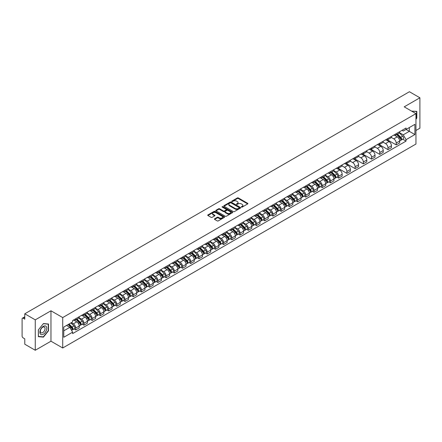 <?xml version="1.0" encoding="UTF-8"?>
<svg xmlns="http://www.w3.org/2000/svg" width="442" height="442" viewBox="0 0 442 442"><rect width="100%" height="100%" fill="white"/><g stroke="black" fill="none" stroke-linecap="round" stroke-linejoin="round"><path stroke-width="0.66" d="M241.454 207.094A0.514 0.293 0 0 0 242.177 207.094L247.669 203.922A0.729 0.42 0 0 0 247.885 203.624A0.729 0.42 0 0 0 247.669 203.326L238.365 197.955A0.729 0.42 0 0 0 237.332 197.955L231.835 201.127A0.514 0.293 0 0 0 232.558 201.541L233.271 201.132A2.343 1.354 0 0 1 236.581 201.132L237.354 201.58A2.343 1.354 0 0 1 238.039 202.535A2.343 1.354 0 0 1 237.354 203.491L236.647 203.9A0.514 0.293 0 0 0 237.371 204.32L238.078 203.911A2.343 1.354 0 0 1 241.387 203.911L242.166 204.359A2.343 1.354 0 0 1 242.851 205.309A2.343 1.354 0 0 1 242.166 206.265L241.454 206.679A0.514 0.293 0 0 0 241.454 207.094L241.454 206.679M214.63 218.79A0.729 0.42 0 0 0 214.42 219.088A0.729 0.42 0 0 0 214.63 219.387L217.243 220.895A0.729 0.42 0 0 0 218.276 220.895L224.376 217.37A0.729 0.42 0 0 0 224.591 217.072A0.729 0.42 0 0 0 224.376 216.773L215.072 211.403A0.729 0.42 0 0 0 214.038 211.403L207.933 214.922A0.729 0.42 0 0 0 207.723 215.221A0.729 0.42 0 0 0 207.933 215.519L211.088 217.342A0.729 0.42 0 0 0 212.121 217.342L214.735 215.834A0.729 0.42 0 0 0 214.95 215.536A0.729 0.42 0 0 0 214.735 215.237L213.171 214.337A1.956 1.127 0 0 1 212.596 213.536A1.956 1.127 0 0 1 213.806 212.492A1.956 1.127 0 0 1 215.939 212.735L222.066 216.276A1.956 1.127 0 0 1 222.635 217.072A1.956 1.127 0 0 1 221.431 218.116A1.956 1.127 0 0 1 219.298 217.873L218.276 217.282A0.729 0.42 0 0 0 217.243 217.282L214.63 218.79L214.63 219.387M62.714 317.571L50.968 310.792L35.266 319.853L24.785 313.798L409.419 91.737L419.9 97.787L404.203 106.848L415.95 113.633L62.714 317.571L62.714 347.981L415.95 144.042L415.95 113.633M233.321 211.613A0.729 0.42 0 0 0 234.354 211.613L240.459 208.088A0.729 0.42 0 0 0 240.669 207.79A0.729 0.42 0 0 0 240.459 207.491L231.149 202.116A0.729 0.42 0 0 0 230.116 202.116L224.017 205.641A0.729 0.42 0 0 0 223.801 205.939A0.729 0.42 0 0 0 224.017 206.237L233.321 211.613M222.436 207.204A0.514 0.293 0 0 1 222.956 207.276L232.409 212.735L226.315 216.254A0.729 0.42 0 0 1 225.282 216.254L215.978 210.878L218.586 209.381L218.586 208.773L215.978 210.282A0.729 0.42 0 0 0 215.762 210.58A0.729 0.42 0 0 0 215.978 210.878L215.978 210.282M218.586 209.381A0.729 0.42 0 0 1 219.619 209.381L219.619 208.773A0.729 0.42 0 0 0 218.586 208.773M219.619 208.773L223.392 210.956A0.729 0.42 0 0 0 224.431 210.956L226.16 209.956A0.729 0.42 0 0 0 226.376 209.657A0.729 0.42 0 0 0 226.16 209.359L222.232 207.088A0.514 0.293 0 0 1 222.956 206.668L232.415 212.132A0.729 0.42 0 0 1 232.63 212.431A0.729 0.42 0 0 1 232.415 212.729L232.415 212.132M35.266 319.853L35.266 350.263L24.785 344.213L24.785 338.832L23.155 337.887A1.492 0.862 -120 0 1 22.1 336.064L22.1 318.848A1.492 0.862 -120 0 1 22.409 318.168L24.785 316.792M415.95 130.478L419.9 128.202L419.9 97.787M35.266 350.263L50.968 341.202L62.714 347.981M24.785 313.798L24.785 319.185L23.155 318.24A1.492 0.862 -120 0 0 22.409 318.168M396.198 133.705A3.425 1.978 60 0 1 395.485 135.241L398.966 133.235A3.425 1.978 -120 0 0 399.673 131.694M391.264 137.396L393.772 138.843A3.425 1.978 60 0 1 396.198 143.042L399.673 141.031A3.425 1.978 -120 0 0 397.248 136.838L394.761 135.401M399.673 141.031L399.673 142.888L396.198 144.893L387.479 139.865M395.485 135.241A3.425 1.978 60 0 1 393.8 135.086M396.198 143.042L396.198 144.893M387.977 138.445A3.425 1.978 60 0 1 387.269 139.987L390.745 137.981A3.425 1.978 -120 0 0 391.457 136.44M379.264 144.606L387.977 149.639L391.457 147.634L391.457 145.777A3.425 1.978 -120 0 0 389.032 141.578L386.546 140.142M387.269 139.987A3.425 1.978 60 0 1 385.584 139.832M383.043 142.136L385.557 143.589A3.425 1.978 60 0 1 387.977 147.783L387.977 149.639M379.761 143.191A3.425 1.978 60 0 1 379.054 144.733L382.529 142.722A3.425 1.978 -120 0 0 383.236 141.186M371.048 149.352L379.761 154.385L383.236 152.374L383.236 150.523A3.425 1.978 -120 0 0 380.816 146.324L378.324 144.888M379.054 144.733A3.425 1.978 60 0 1 377.363 144.578M374.827 146.882L377.341 148.33A3.425 1.978 60 0 1 379.761 152.529L379.761 154.385M371.545 147.937A3.425 1.978 60 0 1 370.832 149.473L374.313 147.468A3.425 1.978 -120 0 0 375.02 145.932M362.832 154.098L371.545 159.126L375.02 157.12L375.02 155.264A3.425 1.978 -120 0 0 372.6 151.07L370.109 149.634M370.832 149.473A3.425 1.978 60 0 1 369.147 149.319M366.611 151.628L369.12 153.076A3.425 1.978 60 0 1 371.545 157.275L371.545 159.126M363.33 152.678A3.425 1.978 60 0 1 362.617 154.219L366.092 152.214A3.425 1.978 -120 0 0 366.805 150.672M354.611 158.838L363.33 163.871L366.805 161.866L366.805 160.01A3.425 1.978 -120 0 0 364.379 155.811L361.893 154.374M362.617 154.219A3.425 1.978 60 0 1 360.932 154.065M358.396 156.369L360.904 157.822A3.425 1.978 60 0 1 363.33 162.015L363.33 163.871M355.108 157.424A3.425 1.978 60 0 1 354.401 158.965L357.876 156.954A3.425 1.978 -120 0 0 358.589 155.418M346.395 163.584L355.108 168.617L358.589 166.606L358.589 164.755A3.425 1.978 -120 0 0 356.164 160.556L353.677 159.12M354.401 158.965A3.425 1.978 60 0 1 352.716 158.811M350.174 161.115L352.688 162.562A3.425 1.978 60 0 1 355.108 166.761L355.108 168.617M346.893 162.17A3.425 1.978 60 0 1 346.185 163.706L349.661 161.7A3.425 1.978 -120 0 0 350.368 160.164M338.18 168.33L346.893 173.358L350.368 171.352L350.368 169.496A3.425 1.978 -120 0 0 347.948 165.302L345.456 163.866M346.185 163.706A3.425 1.978 60 0 1 344.495 163.551M341.959 165.861L344.467 167.308A3.425 1.978 60 0 1 346.893 171.507L346.893 173.358M338.677 166.916A3.425 1.978 60 0 1 337.964 168.452L341.445 166.446A3.425 1.978 -120 0 0 342.152 164.905M337.008 177.143L338.677 178.104L342.152 176.098L342.152 174.242A3.425 1.978 -120 0 0 339.727 170.043L337.24 168.606M337.964 168.452A3.425 1.978 60 0 1 336.279 168.297M333.743 170.601L336.252 172.054A3.425 1.978 60 0 1 338.677 176.248L338.677 178.104M330.456 171.656A3.425 1.978 60 0 1 329.749 173.198L333.224 171.187A3.425 1.978 -120 0 0 333.937 169.651M328.793 181.889L330.456 182.85L333.937 180.844L333.937 178.988A3.425 1.978 -120 0 0 331.511 174.789L329.025 173.352M329.749 173.198A3.425 1.978 60 0 1 328.063 173.043M325.522 175.347L328.036 176.794A3.425 1.978 60 0 1 330.456 180.993L330.456 182.85M322.24 176.402A3.425 1.978 60 0 1 321.533 177.938L325.008 175.933A3.425 1.978 -120 0 0 325.715 174.397M320.572 186.629L322.24 187.59L325.715 185.585L325.715 183.728A3.425 1.978 -120 0 0 323.295 179.535L320.804 178.098M321.533 177.938A3.425 1.978 60 0 1 319.842 177.783M317.306 180.093L319.82 181.54A3.425 1.978 60 0 1 322.24 185.739L322.24 187.59M314.024 181.148A3.425 1.978 60 0 1 313.312 182.684L316.792 180.679A3.425 1.978 -120 0 0 317.5 179.137M312.356 191.375L314.024 192.336L317.5 190.331L317.5 188.474A3.425 1.978 -120 0 0 315.08 184.281L312.588 182.839M313.312 182.684A3.425 1.978 60 0 1 311.627 182.529M309.091 184.833L311.599 186.286A3.425 1.978 60 0 1 314.024 190.48L314.024 192.336M305.809 185.889A3.425 1.978 60 0 1 305.096 187.43L308.571 185.419A3.425 1.978 -120 0 0 309.284 183.883M304.14 196.121L305.809 197.082L309.284 195.077L309.284 193.22A3.425 1.978 -120 0 0 306.858 189.021L304.372 187.585M305.096 187.43A3.425 1.978 60 0 1 303.411 187.275M300.875 189.579L303.383 191.027A3.425 1.978 60 0 1 305.809 195.226L305.809 197.082M297.588 190.635A3.425 1.978 60 0 1 296.88 192.171L300.356 190.165A3.425 1.978 -120 0 0 301.063 188.629M295.925 200.861L297.588 201.828L301.068 199.817L301.068 197.961A3.425 1.978 -120 0 0 298.643 193.767L296.157 192.331M296.88 192.171A3.425 1.978 60 0 1 295.195 192.016M292.654 194.325L295.168 195.773A3.425 1.978 60 0 1 297.588 199.972L297.588 201.828M289.372 195.381A3.425 1.978 60 0 1 288.665 196.917L292.14 194.911A3.425 1.978 -120 0 0 292.847 193.369M287.703 205.607L289.372 206.569L292.847 204.563L292.847 202.707A3.425 1.978 -120 0 0 290.427 198.513L287.935 197.077M288.665 196.917A3.425 1.978 60 0 1 286.974 196.762M284.438 199.066L286.946 200.519A3.425 1.978 60 0 1 289.372 204.712L289.372 206.569M281.156 200.121A3.425 1.978 60 0 1 280.443 201.662L283.919 199.651A3.425 1.978 -120 0 0 284.631 198.115M279.488 210.353L281.156 211.315L284.631 209.309L284.631 207.453A3.425 1.978 -120 0 0 282.206 203.254L279.72 201.817M280.443 201.662A3.425 1.978 60 0 1 278.758 201.508M276.222 203.812L278.731 205.265A3.425 1.978 60 0 1 281.156 209.458L281.156 211.315M272.935 204.867A3.425 1.978 60 0 1 272.228 206.403L275.703 204.397A3.425 1.978 -120 0 0 276.416 202.861M271.272 215.094L272.935 216.061L276.416 214.05L276.416 212.199A3.425 1.978 -120 0 0 273.99 208L271.504 206.563M272.228 206.403A3.425 1.978 60 0 1 270.543 206.248M268.001 208.558L270.515 210.005A3.425 1.978 60 0 1 272.935 214.204L272.935 216.061M264.719 209.613A3.425 1.978 60 0 1 264.012 211.149L267.487 209.143A3.425 1.978 -120 0 0 268.195 207.602M263.051 219.84L264.719 220.801L268.195 218.796L268.195 216.939A3.425 1.978 -120 0 0 265.775 212.746L263.283 211.309M264.012 211.149A3.425 1.978 60 0 1 262.321 210.994M259.786 213.298L262.299 214.751A3.425 1.978 60 0 1 264.719 218.945L264.719 220.801M256.504 214.353A3.425 1.978 60 0 1 255.791 215.895L259.272 213.884A3.425 1.978 -120 0 0 259.979 212.348M254.835 224.586L256.504 225.547L259.979 223.542L259.979 221.685A3.425 1.978 -120 0 0 257.559 217.486L255.067 216.05M255.791 215.895A3.425 1.978 60 0 1 254.106 215.74M251.57 218.044L254.078 219.497A3.425 1.978 60 0 1 256.504 223.691L256.504 225.547M248.288 219.099A3.425 1.978 60 0 1 247.575 220.635L251.05 218.63A3.425 1.978 -120 0 0 251.763 217.094M246.619 229.326L248.288 230.293L251.763 228.282L251.763 226.431A3.425 1.978 -120 0 0 249.338 222.232L246.851 220.796M247.575 220.635A3.425 1.978 60 0 1 245.89 220.481M243.354 222.79L245.862 224.238A3.425 1.978 60 0 1 248.288 228.437L248.288 230.293M240.067 223.845A3.425 1.978 60 0 1 239.36 225.381L242.835 223.376A3.425 1.978 -120 0 0 243.542 221.834M238.404 234.072L240.067 235.033L243.548 233.028L243.548 231.172A3.425 1.978 -120 0 0 241.122 226.978L238.636 225.542M239.36 225.381A3.425 1.978 60 0 1 237.669 225.227M235.133 227.536L237.647 228.984A3.425 1.978 60 0 1 240.067 233.183L240.067 235.033M231.851 228.586A3.425 1.978 60 0 1 231.144 230.127L234.619 228.116A3.425 1.978 -120 0 0 235.326 226.58M230.183 238.818L231.851 239.779L235.326 237.774L235.326 235.917A3.425 1.978 -120 0 0 232.906 231.718L230.415 230.282M231.144 230.127A3.425 1.978 60 0 1 229.453 229.973M226.917 232.277L229.426 233.73A3.425 1.978 60 0 1 231.851 237.923L231.851 239.779M223.635 233.332A3.425 1.978 60 0 1 222.923 234.868L226.398 232.862A3.425 1.978 -120 0 0 227.111 231.326M221.967 243.559L223.635 244.525L227.111 242.514L227.111 240.663A3.425 1.978 -120 0 0 224.685 236.464L222.199 235.028M222.923 234.868A3.425 1.978 60 0 1 221.238 234.713M218.702 237.023L221.21 238.47A3.425 1.978 60 0 1 223.635 242.669L223.635 244.525M215.414 238.078A3.425 1.978 60 0 1 214.707 239.614L218.182 237.608A3.425 1.978 -120 0 0 218.895 236.067M213.751 248.305L215.414 249.266L218.895 247.26L218.895 245.404A3.425 1.978 -120 0 0 216.47 241.21L213.983 239.774M214.707 239.614A3.425 1.978 60 0 1 213.022 239.459M210.48 241.768L212.994 243.216A3.425 1.978 60 0 1 215.414 247.415L215.414 249.266M207.199 242.818A3.425 1.978 60 0 1 206.491 244.36L209.967 242.349A3.425 1.978 -120 0 0 210.674 240.813M205.53 253.051L207.199 254.012L210.674 252.006L210.674 250.15A3.425 1.978 -120 0 0 208.254 245.951L205.762 244.514M206.491 244.36A3.425 1.978 60 0 1 204.801 244.205M202.265 246.509L204.779 247.962A3.425 1.978 60 0 1 207.199 252.155L207.199 254.012M198.983 247.564A3.425 1.978 60 0 1 198.27 249.1L201.751 247.095A3.425 1.978 -120 0 0 202.458 245.559M197.314 257.791L198.983 258.758L202.458 256.747L202.458 254.896A3.425 1.978 -120 0 0 200.038 250.697L197.546 249.26M198.27 249.1A3.425 1.978 60 0 1 196.585 248.945M194.049 251.255L196.557 252.702A3.425 1.978 60 0 1 198.983 256.901L198.983 258.758M190.767 252.31A3.425 1.978 60 0 1 190.054 253.846L193.53 251.841A3.425 1.978 -120 0 0 194.242 250.299M189.099 262.537L190.767 263.498L194.242 261.493L194.242 259.636A3.425 1.978 -120 0 0 191.817 255.443L189.331 254.006M190.054 253.846A3.425 1.978 60 0 1 188.369 253.691M185.833 256.001L188.342 257.448A3.425 1.978 60 0 1 190.767 261.647L190.767 263.498M182.546 257.051A3.425 1.978 60 0 1 181.839 258.592L185.314 256.587A3.425 1.978 -120 0 0 186.021 255.045M180.883 267.283L182.546 268.244L186.021 266.239L186.021 264.382A3.425 1.978 -120 0 0 183.601 260.183L181.115 258.747M181.839 258.592A3.425 1.978 60 0 1 180.148 258.437M177.612 260.741L180.126 262.194A3.425 1.978 60 0 1 182.546 266.388L182.546 268.244M174.33 261.797A3.425 1.978 60 0 1 173.623 263.333L177.098 261.327A3.425 1.978 -120 0 0 177.806 259.791M172.662 272.029L174.33 272.99L177.806 270.979L177.806 269.128A3.425 1.978 -120 0 0 175.386 264.929L172.894 263.493M173.623 263.333A3.425 1.978 60 0 1 171.932 263.183M169.397 265.487L171.905 266.935A3.425 1.978 60 0 1 174.33 271.134L174.33 272.99M166.115 266.543A3.425 1.978 60 0 1 165.402 268.079L168.877 266.073A3.425 1.978 -120 0 0 169.59 264.531M164.446 276.769L166.115 277.731L169.59 275.725L169.59 273.869A3.425 1.978 -120 0 0 167.164 269.675L164.678 268.239M165.402 268.079A3.425 1.978 60 0 1 163.717 267.924M161.181 270.233L163.689 271.681A3.425 1.978 60 0 1 166.115 275.88L166.115 277.731M157.893 271.283A3.425 1.978 60 0 1 157.186 272.825L160.661 270.819A3.425 1.978 -120 0 0 161.374 269.277M156.23 281.515L157.893 282.477L161.374 280.471L161.374 278.615A3.425 1.978 -120 0 0 158.949 274.416L156.462 272.979M157.186 272.825A3.425 1.978 60 0 1 155.501 272.67M152.96 274.974L155.473 276.427A3.425 1.978 60 0 1 157.893 280.62L157.893 282.477M149.678 276.029A3.425 1.978 60 0 1 148.971 277.57L152.446 275.559A3.425 1.978 -120 0 0 153.153 274.023M148.009 286.261L149.678 287.223L153.153 285.212L153.153 283.361A3.425 1.978 -120 0 0 150.733 279.162L148.241 277.725M148.971 277.57A3.425 1.978 60 0 1 147.28 277.416M144.744 279.72L147.258 281.167A3.425 1.978 60 0 1 149.678 285.366L149.678 287.223M141.462 280.775A3.425 1.978 60 0 1 140.749 282.311L144.23 280.305A3.425 1.978 -120 0 0 144.937 278.769M139.794 291.002L141.462 291.963L144.937 289.958L144.937 288.101A3.425 1.978 -120 0 0 142.512 283.908L140.026 282.471M140.749 282.311A3.425 1.978 60 0 1 139.064 282.156M136.528 284.466L139.037 285.913A3.425 1.978 60 0 1 141.462 290.112L141.462 291.963M133.241 285.515A3.425 1.978 60 0 1 132.534 287.057L136.009 285.051A3.425 1.978 -120 0 0 136.722 283.51M131.578 295.748L133.246 296.709L136.722 294.703L136.722 292.847A3.425 1.978 -120 0 0 134.296 288.648L131.81 287.212M132.534 287.057A3.425 1.978 60 0 1 130.849 286.902M128.307 289.206L130.821 290.659A3.425 1.978 60 0 1 133.246 294.853L133.246 296.709M125.025 290.261A3.425 1.978 60 0 1 124.318 291.803L127.793 289.792A3.425 1.978 -120 0 0 128.5 288.256M123.362 300.494L125.025 301.455L128.5 299.444L128.5 297.593A3.425 1.978 -120 0 0 126.08 293.394L123.594 291.958M124.318 291.803A3.425 1.978 60 0 1 122.627 291.648M120.091 293.952L122.605 295.4A3.425 1.978 60 0 1 125.025 299.599L125.025 301.455M116.81 295.007A3.425 1.978 60 0 1 116.097 296.543L119.578 294.538A3.425 1.978 -120 0 0 120.285 293.002M115.141 305.234L116.81 306.196L120.285 304.19L120.285 302.334A3.425 1.978 -120 0 0 117.865 298.14L115.373 296.704M116.097 296.543A3.425 1.978 60 0 1 114.412 296.389M111.876 298.698L114.384 300.146A3.425 1.978 60 0 1 116.81 304.345L116.81 306.196M108.594 299.753A3.425 1.978 60 0 1 107.881 301.289L111.356 299.284A3.425 1.978 -120 0 0 112.069 297.742M106.925 309.98L108.594 310.941L112.069 308.936L112.069 307.079A3.425 1.978 -120 0 0 109.644 302.881L107.157 301.444M107.881 301.289A3.425 1.978 60 0 1 106.196 301.135M103.66 303.439L106.168 304.892A3.425 1.978 60 0 1 108.594 309.085L108.594 310.941M100.373 304.494A3.425 1.978 60 0 1 99.665 306.035L103.141 304.024A3.425 1.978 -120 0 0 103.853 302.488M98.71 314.726L100.373 315.687L103.853 313.682L103.853 311.825A3.425 1.978 -120 0 0 101.428 307.626L98.942 306.19M99.665 306.035A3.425 1.978 60 0 1 97.98 305.881M95.439 308.184L97.953 309.632A3.425 1.978 60 0 1 100.373 313.831L100.373 315.687M92.157 309.24A3.425 1.978 60 0 1 91.45 310.776L94.925 308.77A3.425 1.978 -120 0 0 95.632 307.234M90.488 319.467L92.157 320.428L95.632 318.422L95.632 316.566A3.425 1.978 -120 0 0 93.212 312.372L90.72 310.936M91.45 310.776A3.425 1.978 60 0 1 89.759 310.621M87.223 312.93L89.737 314.378A3.425 1.978 60 0 1 92.157 318.577L92.157 320.428M83.941 313.986A3.425 1.978 60 0 1 83.229 315.522L86.709 313.516A3.425 1.978 -120 0 0 87.417 311.975M82.273 324.213L83.941 325.174L87.417 323.168L87.417 321.312A3.425 1.978 -120 0 0 84.991 317.113L82.505 315.676M83.229 315.522A3.425 1.978 60 0 1 81.543 315.367M79.007 317.671L81.516 319.124A3.425 1.978 60 0 1 83.941 323.317L83.941 325.174M75.72 318.726A3.425 1.978 60 0 1 75.013 320.268L78.488 318.257A3.425 1.978 -120 0 0 79.201 316.721M74.057 328.958L75.726 329.92L79.201 327.914L79.201 326.058A3.425 1.978 -120 0 0 76.775 321.859L74.289 320.422M75.013 320.268A3.425 1.978 60 0 1 73.328 320.113M71.3 322.71L73.3 323.864A3.425 1.978 60 0 1 75.726 328.063L75.726 329.92M402.016 130.346L403.253 131.059L414.894 124.335L409.314 127.561L409.314 131.329L403.253 134.827L399.48 132.65M63.764 330.831L69.825 327.334L72.615 332.169L63.764 337.279L63.764 327.058L72.615 321.953L72.615 320.522L406.049 128.014L406.049 129.445L414.894 134.556L406.049 139.666L403.253 134.827M414.894 124.335L414.894 134.556M72.615 332.169L72.615 333.599L406.049 141.092L406.049 139.666M415.95 119.241L416.817 118.163L416.817 111.384L411.585 111.113L416.557 111.522L416.557 118.086L415.95 118.843M50.968 310.792L50.968 341.202M38.349 336.666L43.432 337.124L48.515 330.798L48.515 324.019L43.432 323.566L38.349 329.892L38.349 336.666M69.825 327.334L66.56 325.45M402.745 139.191L406.049 141.092M42.896 336.81L43.432 337.124M241.658 207.165L242.166 206.873A2.343 1.354 0 0 0 242.851 205.922L242.851 205.309M238.039 202.535L238.039 203.143A2.343 1.354 0 0 1 237.354 204.099L236.851 204.392M247.669 203.326L247.669 203.922L238.365 198.563A0.729 0.42 0 0 0 237.332 198.563L232.039 201.613M240.459 207.491L240.459 208.088L231.149 202.723A0.729 0.42 0 0 0 230.116 202.723L224.028 206.243M239.166 208A0.514 0.293 0 0 0 239.166 207.58L230.995 202.861A0.514 0.293 0 0 0 230.271 202.861L229.52 203.298A2.343 1.354 0 0 0 228.834 204.254A2.343 1.354 0 0 0 229.52 205.21L235.105 208.431A2.343 1.354 0 0 0 238.415 208.431L239.166 208L239.166 208.607A0.514 0.293 0 0 0 239.315 208.397L239.315 207.79M228.834 204.254L228.834 204.861A2.343 1.354 0 0 0 229.52 205.817L229.52 205.21M239.166 208.607L238.415 209.038A2.343 1.354 0 0 1 235.105 209.038L229.52 205.817M219.619 209.381L223.392 211.563A0.729 0.42 0 0 0 224.431 211.563L226.16 210.563A0.729 0.42 0 0 0 226.376 210.265L226.376 209.657M227.31 213.215A1.956 1.127 0 0 0 229.442 213.458A1.956 1.127 0 0 0 230.652 212.414A1.956 1.127 0 0 0 230.078 211.619L227.917 210.37A0.729 0.42 0 0 0 226.884 210.37L225.155 211.37A0.729 0.42 0 0 0 224.939 211.668A0.729 0.42 0 0 0 225.155 211.967L227.31 213.215L227.31 213.823A1.956 1.127 0 0 0 229.442 214.066A1.956 1.127 0 0 0 230.652 213.022L230.652 212.414M224.939 211.668L224.939 212.276A0.729 0.42 0 0 0 225.155 212.574L225.155 211.967M227.31 213.823L225.155 212.574M222.635 217.072L222.635 217.679A1.956 1.127 0 0 1 221.431 218.724A1.956 1.127 0 0 1 219.298 218.481L218.276 217.889A0.729 0.42 0 0 0 217.243 217.889L214.641 219.392M212.596 213.536L212.596 214.143A1.956 1.127 0 0 0 213.171 214.945L213.171 214.337M214.735 215.237L214.735 215.834L213.171 214.945M224.376 216.773L224.376 217.37L215.072 212.011A0.729 0.42 0 0 0 214.038 212.011L207.944 215.525L207.933 214.922M396.64 134.578L399.877 137.771A1.862 1.077 60 0 1 400.369 140.562L399.673 140.965M397.286 135.213L398.656 136.003M396.999 134.368L400.54 137.865A0.895 0.514 60 0 1 400.778 139.208A0.895 0.514 60 0 1 400.695 139.241M397.535 134.059L400.772 137.252A1.862 1.077 60 0 1 401.264 140.048A1.862 1.077 60 0 1 400.701 140.103M399.347 132.882L402.668 136.158A1.862 1.077 60 0 1 403.159 138.948L401.264 140.048M416.231 111.329L416.557 111.522M46.294 326.594A4.84 2.796 120 0 0 41.614 327.848A4.84 2.796 120 0 0 40.36 333.975A4.84 2.796 120 0 0 45.04 332.721A4.84 2.796 120 0 0 46.294 326.594M44.736 327.4A3.315 1.912 120 0 0 44.36 327.052A3.315 1.912 120 0 0 41.277 328.599A3.315 1.912 120 0 0 40.675 332.45A3.315 1.912 120 0 0 41.045 332.793A3.315 1.912 120 0 0 44.134 331.246A3.315 1.912 120 0 0 44.736 327.4M43.327 336.848L38.404 336.412L38.404 329.842L43.327 323.715L48.255 324.157L48.255 330.721L43.327 336.848M47.929 323.969L48.255 324.157M330.898 172.529L334.135 175.723A1.862 1.077 60 0 1 334.627 178.518L333.937 178.916M331.544 173.17L332.92 173.96M331.257 172.325L334.804 175.822A0.895 0.514 60 0 1 335.042 177.159A0.895 0.514 60 0 1 334.959 177.192M331.798 172.015L335.03 175.209A1.862 1.077 60 0 1 335.522 177.999A1.862 1.077 60 0 1 334.964 178.06M333.605 170.833L336.931 174.115A1.862 1.077 60 0 1 337.423 176.905L335.522 177.999M322.682 177.275L325.92 180.469A1.862 1.077 60 0 1 326.411 183.259L325.715 183.662M323.329 177.911L324.699 178.706M323.041 177.065L326.588 180.563A0.895 0.514 60 0 1 326.82 181.905A0.895 0.514 60 0 1 326.743 181.938M323.577 176.756L326.815 179.949A1.862 1.077 60 0 1 327.307 182.745A1.862 1.077 60 0 1 326.743 182.806M325.389 175.579L328.71 178.855A1.862 1.077 60 0 1 329.202 181.651L327.307 182.745M314.466 182.021L317.704 185.215A1.862 1.077 60 0 1 318.196 188.005L317.5 188.408M315.113 182.657L316.483 183.447M314.826 181.811L318.367 185.308A0.895 0.514 60 0 1 318.605 186.651A0.895 0.514 60 0 1 318.522 186.679M315.361 181.502L318.599 184.695A1.862 1.077 60 0 1 319.091 187.485A1.862 1.077 60 0 1 318.527 187.546M317.174 180.325L320.494 183.601A1.862 1.077 60 0 1 320.986 186.391L319.091 187.485M306.251 186.762L309.488 189.955A1.862 1.077 60 0 1 309.975 192.751L309.284 193.148M306.892 187.402L308.267 188.193M306.61 186.557L310.151 190.054A0.895 0.514 60 0 1 310.389 191.392A0.895 0.514 60 0 1 310.306 191.425M307.146 186.248L310.383 189.441A1.862 1.077 60 0 1 310.875 192.231A1.862 1.077 60 0 1 310.312 192.292M308.958 185.065L312.279 188.347A1.862 1.077 60 0 1 312.77 191.137L310.875 192.231M298.03 191.508L301.267 194.701A1.862 1.077 60 0 1 301.759 197.491L301.063 197.894M298.676 192.143L300.052 192.939M298.389 191.298L301.936 194.795A0.895 0.514 60 0 1 302.173 196.137A0.895 0.514 60 0 1 302.09 196.171M298.925 190.988L302.162 194.182A1.862 1.077 60 0 1 302.654 196.977A1.862 1.077 60 0 1 302.09 197.038M300.737 189.811L304.063 193.088A1.862 1.077 60 0 1 304.549 195.883L302.654 196.977M289.814 196.254L293.052 199.447A1.862 1.077 60 0 1 293.543 202.237L292.847 202.64M290.46 196.889L291.831 197.679M290.173 196.044L293.72 199.541A0.895 0.514 60 0 1 293.952 200.883A0.895 0.514 60 0 1 293.875 200.917M290.709 195.734L293.947 198.928A1.862 1.077 60 0 1 294.438 201.718A1.862 1.077 60 0 1 293.875 201.779M292.521 194.557L295.842 197.834A1.862 1.077 60 0 1 296.333 200.624L294.438 201.718M281.598 200.994L284.836 204.187A1.862 1.077 60 0 1 285.328 206.983L284.631 207.381M282.245 201.635L283.615 202.425M281.957 200.79L285.499 204.287A0.895 0.514 60 0 1 285.736 205.624A0.895 0.514 60 0 1 285.654 205.657M282.493 200.48L285.731 203.674A1.862 1.077 60 0 1 286.223 206.464A1.862 1.077 60 0 1 285.659 206.524M284.305 199.298L287.626 202.58A1.862 1.077 60 0 1 288.118 205.37L286.223 206.464M273.377 205.74L276.615 208.933A1.862 1.077 60 0 1 277.106 211.724L276.416 212.127M274.023 206.375L275.399 207.171M273.736 205.53L277.283 209.027A0.895 0.514 60 0 1 277.521 210.37A0.895 0.514 60 0 1 277.438 210.403M274.278 205.221L277.51 208.414A1.862 1.077 60 0 1 278.001 211.21A1.862 1.077 60 0 1 277.443 211.27M276.084 204.044L279.41 207.32A1.862 1.077 60 0 1 279.902 210.116L278.001 211.21M265.161 210.486L268.399 213.679A1.862 1.077 60 0 1 268.891 216.47L268.195 216.873M265.808 211.121L267.178 211.911M265.52 210.276L269.067 213.773A0.895 0.514 60 0 1 269.3 215.116A0.895 0.514 60 0 1 269.222 215.149M266.056 209.967L269.294 213.16A1.862 1.077 60 0 1 269.786 215.95A1.862 1.077 60 0 1 269.222 216.011M267.869 208.79L271.189 212.066A1.862 1.077 60 0 1 271.681 214.856L269.786 215.95M256.946 215.226L260.183 218.42A1.862 1.077 60 0 1 260.675 221.215L259.979 221.613M257.592 215.867L258.962 216.657M257.305 215.022L260.846 218.519A0.895 0.514 60 0 1 261.084 219.856A0.895 0.514 60 0 1 261.001 219.889M257.841 214.713L261.078 217.906A1.862 1.077 60 0 1 261.57 220.696A1.862 1.077 60 0 1 261.007 220.757M259.653 213.53L262.973 216.812A1.862 1.077 60 0 1 263.465 219.602L261.57 220.696M248.73 219.972L251.968 223.166A1.862 1.077 60 0 1 252.454 225.956L251.763 226.359M249.371 220.608L250.747 221.403M249.089 219.762L252.631 223.26A0.895 0.514 60 0 1 252.868 224.602A0.895 0.514 60 0 1 252.785 224.635M249.625 219.453L252.863 222.646A1.862 1.077 60 0 1 253.354 225.442A1.862 1.077 60 0 1 252.791 225.503M251.437 218.276L254.758 221.553A1.862 1.077 60 0 1 255.249 224.348L253.354 225.442M240.509 224.718L243.746 227.912A1.862 1.077 60 0 1 244.238 230.702L243.542 231.105M241.155 225.354L242.531 226.144M240.868 224.508L244.415 228.006A0.895 0.514 60 0 1 244.653 229.348A0.895 0.514 60 0 1 244.57 229.381M241.404 224.199L244.641 227.392A1.862 1.077 60 0 1 245.133 230.188A1.862 1.077 60 0 1 244.57 230.243M243.216 223.022L246.542 226.298A1.862 1.077 60 0 1 247.028 229.089L245.133 230.188M232.293 229.459L235.531 232.652A1.862 1.077 60 0 1 236.022 235.448L235.326 235.846M232.94 230.1L234.31 230.89M232.652 229.254L236.199 232.752A0.895 0.514 60 0 1 236.431 234.089A0.895 0.514 60 0 1 236.354 234.122M233.188 228.945L236.426 232.138A1.862 1.077 60 0 1 236.918 234.929A1.862 1.077 60 0 1 236.354 234.989M235 227.768L238.321 231.044A1.862 1.077 60 0 1 238.813 233.835L236.918 234.929M224.077 234.205L227.315 237.398A1.862 1.077 60 0 1 227.807 240.188L227.111 240.592M224.724 234.84L226.094 235.636M224.437 234L227.978 237.492A0.895 0.514 60 0 1 228.216 238.835A0.895 0.514 60 0 1 228.133 238.868M224.972 233.685L228.21 236.884A1.862 1.077 60 0 1 228.702 239.674A1.862 1.077 60 0 1 228.138 239.735M226.785 232.509L230.105 235.785A1.862 1.077 60 0 1 230.597 238.581L228.702 239.674M215.856 238.951L219.094 242.144A1.862 1.077 60 0 1 219.586 244.934L218.895 245.338M216.503 239.586L217.878 240.376M216.215 238.741L219.762 242.238A0.895 0.514 60 0 1 220 243.581A0.895 0.514 60 0 1 219.917 243.614M216.757 238.431L219.989 241.625A1.862 1.077 60 0 1 220.481 244.42A1.862 1.077 60 0 1 219.923 244.476M218.563 237.255L221.89 240.531A1.862 1.077 60 0 1 222.381 243.321L220.481 244.42M207.641 243.691L210.878 246.885A1.862 1.077 60 0 1 211.37 249.68L210.674 250.078M208.287 244.332L209.657 245.122M208 243.487L211.547 246.984A0.895 0.514 60 0 1 211.779 248.321A0.895 0.514 60 0 1 211.701 248.354M208.536 243.177L211.773 246.371A1.862 1.077 60 0 1 212.265 249.161A1.862 1.077 60 0 1 211.701 249.222M210.348 242.001L213.668 245.277A1.862 1.077 60 0 1 214.16 248.067L212.265 249.161M199.425 248.437L202.663 251.631A1.862 1.077 60 0 1 203.154 254.421L202.458 254.824M200.071 249.073L201.442 249.868M199.784 248.233L203.326 251.73A0.895 0.514 60 0 1 203.563 253.067A0.895 0.514 60 0 1 203.48 253.1M200.32 247.923L203.558 251.117A1.862 1.077 60 0 1 204.049 253.907A1.862 1.077 60 0 1 203.486 253.968M202.132 246.741L205.453 250.017A1.862 1.077 60 0 1 205.944 252.813L204.049 253.907M191.209 253.183L194.441 256.377A1.862 1.077 60 0 1 194.933 259.167L194.242 259.57M191.85 253.818L193.226 254.609M191.568 252.973L195.11 256.471A0.895 0.514 60 0 1 195.347 257.813A0.895 0.514 60 0 1 195.265 257.846M192.104 252.664L195.342 255.857A1.862 1.077 60 0 1 195.828 258.653A1.862 1.077 60 0 1 195.27 258.708M193.916 251.487L197.237 254.763A1.862 1.077 60 0 1 197.729 257.553L195.828 258.653M182.988 257.924L186.226 261.117A1.862 1.077 60 0 1 186.717 263.913L186.021 264.31M183.634 258.564L185.01 259.355M183.347 257.719L186.894 261.216A0.895 0.514 60 0 1 187.132 262.554A0.895 0.514 60 0 1 187.049 262.587M183.883 257.41L187.121 260.603A1.862 1.077 60 0 1 187.612 263.393A1.862 1.077 60 0 1 187.049 263.454M185.695 256.233L189.021 259.509A1.862 1.077 60 0 1 189.507 262.299L187.612 263.393M174.772 262.67L178.01 265.863A1.862 1.077 60 0 1 178.502 268.659L177.806 269.056M175.419 263.305L176.789 264.101M175.131 262.465L178.678 265.962A0.895 0.514 60 0 1 178.911 267.3A0.895 0.514 60 0 1 178.833 267.333M175.667 262.156L178.905 265.349A1.862 1.077 60 0 1 179.397 268.139A1.862 1.077 60 0 1 178.833 268.2M177.48 260.973L180.8 264.25A1.862 1.077 60 0 1 181.292 267.045L179.397 268.139M166.557 267.416L169.794 270.609A1.862 1.077 60 0 1 170.286 273.399L169.59 273.802M167.203 268.051L168.573 268.841M166.916 267.206L170.457 270.703A0.895 0.514 60 0 1 170.695 272.045A0.895 0.514 60 0 1 170.612 272.079M167.452 266.896L170.689 270.09A1.862 1.077 60 0 1 171.181 272.885A1.862 1.077 60 0 1 170.618 272.941M169.264 265.719L172.584 268.996A1.862 1.077 60 0 1 173.076 271.786L171.181 272.885M158.335 272.156L161.573 275.349A1.862 1.077 60 0 1 162.065 278.145L161.369 278.543M158.982 272.797L160.358 273.587M158.695 271.952L162.242 275.449A0.895 0.514 60 0 1 162.479 276.786A0.895 0.514 60 0 1 162.396 276.819M159.236 271.642L162.468 274.836A1.862 1.077 60 0 1 162.96 277.626A1.862 1.077 60 0 1 162.402 277.687M161.043 270.465L164.369 273.742A1.862 1.077 60 0 1 164.86 276.532L162.96 277.626M150.12 276.902L153.357 280.095A1.862 1.077 60 0 1 153.849 282.891L153.153 283.289M150.766 277.537L152.136 278.333M150.479 276.698L154.026 280.195A0.895 0.514 60 0 1 154.258 281.532A0.895 0.514 60 0 1 154.181 281.565M151.015 276.388L154.252 279.582A1.862 1.077 60 0 1 154.744 282.372A1.862 1.077 60 0 1 154.181 282.432M152.827 275.206L156.148 278.482A1.862 1.077 60 0 1 156.639 281.278L154.744 282.372M141.904 281.648L145.142 284.841A1.862 1.077 60 0 1 145.633 287.632L144.937 288.035M142.551 282.283L143.921 283.079M142.263 281.438L145.805 284.935A0.895 0.514 60 0 1 146.042 286.278A0.895 0.514 60 0 1 145.959 286.311M142.799 281.129L146.037 284.322A1.862 1.077 60 0 1 146.529 287.118A1.862 1.077 60 0 1 145.965 287.173M144.611 279.952L147.932 283.228A1.862 1.077 60 0 1 148.424 286.018L146.529 287.118M133.688 286.394L136.921 289.587A1.862 1.077 60 0 1 137.412 292.377L136.722 292.781M134.329 287.029L135.705 287.819M134.048 286.184L137.589 289.681A0.895 0.514 60 0 1 137.827 291.024A0.895 0.514 60 0 1 137.744 291.051M134.583 285.875L137.821 289.068A1.862 1.077 60 0 1 138.307 291.858A1.862 1.077 60 0 1 137.749 291.919M136.396 284.698L139.716 287.974A1.862 1.077 60 0 1 140.208 290.764L138.307 291.858M125.467 291.134L128.705 294.328A1.862 1.077 60 0 1 129.197 297.123L128.5 297.521M126.114 291.77L127.484 292.565M125.826 290.93L129.373 294.427A0.895 0.514 60 0 1 129.611 295.764A0.895 0.514 60 0 1 129.528 295.797M126.362 290.621L129.6 293.814A1.862 1.077 60 0 1 130.092 296.604A1.862 1.077 60 0 1 129.528 296.665M128.174 289.438L131.495 292.714A1.862 1.077 60 0 1 131.987 295.51L130.092 296.604M117.252 295.88L120.489 299.074A1.862 1.077 60 0 1 120.981 301.864L120.285 302.267M117.898 296.516L119.268 297.311M117.611 295.67L121.158 299.168A0.895 0.514 60 0 1 121.39 300.51A0.895 0.514 60 0 1 121.312 300.543M118.147 295.361L121.384 298.554A1.862 1.077 60 0 1 121.876 301.35A1.862 1.077 60 0 1 121.312 301.411M119.959 294.184L123.279 297.46A1.862 1.077 60 0 1 123.771 300.256L121.876 301.35M109.036 300.626L112.274 303.82A1.862 1.077 60 0 1 112.765 306.61L112.069 307.013M109.682 301.262L111.052 302.052M109.395 300.416L112.937 303.914A0.895 0.514 60 0 1 113.174 305.256A0.895 0.514 60 0 1 113.091 305.284M109.931 300.107L113.169 303.3A1.862 1.077 60 0 1 113.66 306.091A1.862 1.077 60 0 1 113.097 306.151M111.743 298.93L115.064 302.206A1.862 1.077 60 0 1 115.555 304.997L113.66 306.091M100.815 305.367L104.052 308.56A1.862 1.077 60 0 1 104.544 311.356L103.848 311.754M101.461 306.002L102.837 306.798M101.174 305.162L104.721 308.66A0.895 0.514 60 0 1 104.958 309.997A0.895 0.514 60 0 1 104.876 310.03M101.71 304.853L104.947 308.046A1.862 1.077 60 0 1 105.439 310.837A1.862 1.077 60 0 1 104.881 310.897M103.522 303.671L106.848 306.952A1.862 1.077 60 0 1 107.34 309.743L105.439 310.837M92.599 310.113L95.837 313.306A1.862 1.077 60 0 1 96.328 316.096L95.632 316.5M93.245 310.748L94.616 311.544M92.958 309.903L96.505 313.4A0.895 0.514 60 0 1 96.737 314.743A0.895 0.514 60 0 1 96.66 314.776M93.494 309.593L96.732 312.787A1.862 1.077 60 0 1 97.223 315.582A1.862 1.077 60 0 1 96.66 315.643M95.306 308.417L98.627 311.693A1.862 1.077 60 0 1 99.118 314.489L97.223 315.582M84.383 314.859L87.621 318.052A1.862 1.077 60 0 1 88.113 320.842L87.417 321.246M85.03 315.494L86.4 316.284M84.742 314.649L88.284 318.146A0.895 0.514 60 0 1 88.522 319.489A0.895 0.514 60 0 1 88.439 319.516M85.278 314.339L88.516 317.533A1.862 1.077 60 0 1 89.008 320.323A1.862 1.077 60 0 1 88.444 320.384M87.091 313.163L90.411 316.439A1.862 1.077 60 0 1 90.903 319.229L89.008 320.323M76.168 319.599L79.4 322.793A1.862 1.077 60 0 1 79.891 325.588L79.201 325.986M76.809 320.24L78.184 321.03M76.527 319.395L80.068 322.892A0.895 0.514 60 0 1 80.306 324.229A0.895 0.514 60 0 1 80.223 324.262M77.063 319.085L80.3 322.279A1.862 1.077 60 0 1 80.787 325.069A1.862 1.077 60 0 1 80.229 325.13M78.875 317.903L82.195 321.185A1.862 1.077 60 0 1 82.687 323.975L80.787 325.069M68.14 324.533L71.184 327.539A1.862 1.077 60 0 1 71.676 330.329L71.582 330.384M68.593 324.981L69.963 325.776M68.499 324.329L71.853 327.632A0.895 0.514 60 0 1 72.09 328.975A0.895 0.514 60 0 1 72.007 329.008M69.035 324.019L72.079 327.019A1.862 1.077 60 0 1 72.571 329.815A1.862 1.077 60 0 1 72.007 329.876M70.93 322.925L73.974 325.925A1.862 1.077 60 0 1 74.466 328.721L72.571 329.815M83.941 323.317L87.417 321.312M92.157 318.577L95.632 316.566M100.373 313.831L103.853 311.825M108.594 309.085L112.069 307.079M116.81 304.345L120.285 302.334M125.025 299.599L128.5 297.593M133.246 294.853L136.722 292.847M141.462 290.112L144.937 288.101M149.678 285.366L153.153 283.361M157.893 280.62L161.374 278.615M166.115 275.88L169.59 273.869M174.33 271.134L177.806 269.128M182.546 266.388L186.021 264.382M190.767 261.647L194.242 259.636M198.983 256.901L202.458 254.896M207.199 252.155L210.674 250.15M215.414 247.415L218.895 245.404M223.635 242.669L227.111 240.663M231.851 237.923L235.326 235.917M240.067 233.183L243.548 231.172M248.288 228.437L251.763 226.431M256.504 223.691L259.979 221.685M264.719 218.945L268.195 216.939M272.935 214.204L276.416 212.199M281.156 209.458L284.631 207.453M289.372 204.712L292.847 202.707M297.588 199.972L301.068 197.961M305.809 195.226L309.284 193.22M314.024 190.48L317.5 188.474M322.24 185.739L325.715 183.728M330.456 180.993L333.937 178.988M338.677 176.248L342.152 174.242M346.893 171.507L350.368 169.496M355.108 166.761L358.589 164.755M363.33 162.015L366.805 160.01M371.545 157.275L375.02 155.264M379.761 152.529L383.236 150.523M387.977 147.783L391.457 145.777M75.726 328.063L79.201 326.058M73.3 323.864L76.775 321.859M81.516 319.124L84.991 317.113M89.737 314.378L93.212 312.372M97.953 309.632L101.428 307.626M106.168 304.892L109.644 302.881M114.384 300.146L117.865 298.14M122.605 295.4L126.08 293.394M130.821 290.659L134.296 288.648M139.037 285.913L142.512 283.908M147.258 281.167L150.733 279.162M155.473 276.427L158.949 274.416M163.689 271.681L167.164 269.675M171.905 266.935L175.386 264.929M180.126 262.194L183.601 260.183M188.342 257.448L191.817 255.443M196.557 252.702L200.038 250.697M204.779 247.962L208.254 245.951M212.994 243.216L216.47 241.21M221.21 238.47L224.685 236.464M229.426 233.73L232.906 231.718M237.647 228.984L241.122 226.978M245.862 224.238L249.338 222.232M254.078 219.497L257.559 217.486M262.299 214.751L265.775 212.746M270.515 210.005L273.99 208M278.731 205.265L282.206 203.254M286.946 200.519L290.427 198.513M295.168 195.773L298.643 193.767M303.383 191.027L306.858 189.021M311.599 186.286L315.08 184.281M319.82 181.54L323.295 179.535M328.036 176.794L331.511 174.789M336.252 172.054L339.727 170.043M344.467 167.308L347.948 165.302M352.688 162.562L356.164 160.556M360.904 157.822L364.379 155.811M369.12 153.076L372.6 151.07M377.341 148.33L380.816 146.324M385.557 143.589L389.032 141.578M393.772 138.843L397.248 136.838M24.785 317.295L23.155 318.24M242.166 206.873L242.166 206.265M236.647 204.32L236.647 203.9M237.354 204.099L237.354 203.491M231.835 201.541L231.835 201.127M237.332 198.563L237.332 197.955M238.365 198.563L238.365 197.955M224.017 206.237L224.017 205.641M230.116 202.723L230.116 202.116M231.149 202.723L231.149 202.116M235.105 209.038L235.105 208.431M238.415 209.038L238.415 208.431M223.392 211.563L223.392 210.956M224.431 211.563L224.431 210.956M226.16 210.563L226.16 209.956M222.956 207.276L222.956 206.668M217.243 217.889L217.243 217.282M218.276 217.889L218.276 217.282M219.298 218.481L219.298 217.873M214.038 212.011L214.038 211.403M215.072 212.011L215.072 211.403M399.877 137.771L398.806 138.39M400.966 138.799L400.629 138.992M402.668 136.158L400.772 137.252M334.135 175.723L333.069 176.341M335.224 176.75L334.892 176.944M336.931 174.115L335.03 175.209M325.92 180.469L324.853 181.087M327.008 181.496L326.671 181.69M328.71 178.855L326.815 179.949M317.704 185.215L316.632 185.828M318.793 186.242L318.455 186.436M320.494 183.601L318.599 184.695M309.488 189.955L308.417 190.574M310.571 190.983L310.24 191.176M312.279 188.347L310.383 189.441M301.267 194.701L300.201 195.32M302.356 195.729L302.019 195.922M304.063 193.088L302.162 194.182M293.052 199.447L291.98 200.06M294.14 200.475L293.803 200.668M295.842 197.834L293.947 198.928M284.836 204.187L283.764 204.806M285.924 205.215L285.587 205.408M287.626 202.58L285.731 203.674M276.615 208.933L275.548 209.552M277.703 209.961L277.366 210.154M279.41 207.32L277.51 208.414M268.399 213.679L267.327 214.293M269.487 214.707L269.15 214.9M271.189 212.066L269.294 213.16M260.183 218.42L259.111 219.039M261.272 219.447L260.935 219.641M262.973 216.812L261.078 217.906M251.968 223.166L250.896 223.785M253.051 224.193L252.719 224.387M254.758 221.553L252.863 222.646M243.746 227.912L242.68 228.525M244.835 228.939L244.498 229.133M246.542 226.298L244.641 227.392M235.531 232.652L234.459 233.271M236.619 233.68L236.282 233.873M238.321 231.044L236.426 232.138M227.315 237.398L226.243 238.017M228.403 238.426L228.066 238.619M230.105 235.785L228.21 236.884M219.094 242.144L218.028 242.763M220.182 243.172L219.845 243.365M221.89 240.531L219.989 241.625M210.878 246.885L209.806 247.503M211.967 247.912L211.63 248.106M213.668 245.277L211.773 246.371M202.663 251.631L201.591 252.249M203.751 252.658L203.414 252.852M205.453 250.017L203.558 251.117M194.441 256.377L193.375 256.995M195.53 257.404L195.198 257.598M197.237 254.763L195.342 255.857M186.226 261.117L185.159 261.736M187.314 262.145L186.977 262.338M189.021 259.509L187.121 260.603M178.01 265.863L176.938 266.482M179.098 266.891L178.761 267.084M180.8 264.25L178.905 265.349M169.794 270.609L168.722 271.228M170.877 271.637L170.546 271.83M172.584 268.996L170.689 270.09M161.573 275.349L160.507 275.968M162.662 276.377L162.325 276.576M164.369 273.742L162.468 274.836M153.357 280.095L152.286 280.714M154.446 281.123L154.109 281.316M156.148 278.482L154.252 279.582M145.142 284.841L144.07 285.46M146.23 285.869L145.893 286.062M147.932 283.228L146.037 284.322M136.921 289.587L135.854 290.201M138.009 290.609L137.677 290.808M139.716 287.974L137.821 289.068M128.705 294.328L127.639 294.947M129.793 295.355L129.456 295.549M131.495 292.714L129.6 293.814M120.489 299.074L119.417 299.693M121.578 300.101L121.241 300.295M123.279 297.46L121.384 298.554M112.274 303.82L111.202 304.433M113.356 304.842L113.025 305.041M115.064 302.206L113.169 303.3M104.052 308.56L102.986 309.179M105.141 309.588L104.804 309.781M106.848 306.952L104.947 308.046M95.837 313.306L94.765 313.925M96.925 314.334L96.588 314.527M98.627 311.693L96.732 312.787M87.621 318.052L86.549 318.665M88.709 319.08L88.372 319.273M90.411 316.439L88.516 317.533M79.4 322.793L78.333 323.411M80.488 323.82L80.157 324.014M82.195 321.185L80.3 322.279M71.184 327.539L70.25 328.074M72.273 328.566L71.935 328.76M73.974 325.925L72.079 327.019"/></g></svg>
